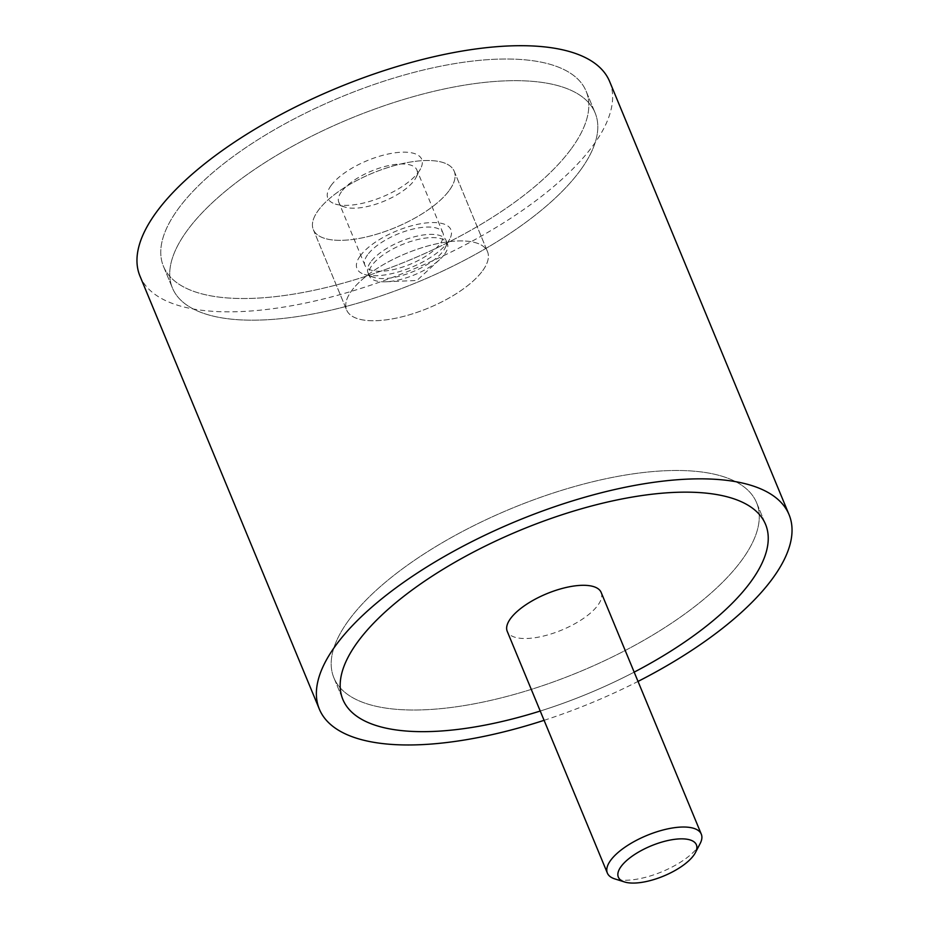 <?xml version="1.0" encoding="UTF-8"?>
<svg xmlns="http://www.w3.org/2000/svg" width="929" height="929" viewBox="0 0 929 929"><rect width="100%" height="100%" fill="white"/><g stroke="black" fill="none" stroke-linecap="round" stroke-linejoin="round"><path stroke-width="0.7" stroke-dasharray="4.64 3.48" d="M609.633 81.497A254.186 98.277 -22.5 0 1 593.561 144.831A254.186 98.277 -22.5 0 1 345.82 292.983A254.186 98.277 -22.5 0 1 139.954 276.041M348.34 620.793A228.766 88.452 -22.5 0 1 571.312 487.458A228.766 88.452 -22.5 0 1 756.589 502.705A228.766 88.452 -22.5 0 1 742.12 559.711A228.766 88.452 -22.5 0 1 519.16 693.046A228.766 88.452 -22.5 0 1 333.883 677.798A228.766 88.452 -22.5 0 1 348.34 620.793A228.766 88.452 -22.5 0 1 571.312 487.458A228.766 88.452 -22.5 0 1 756.589 502.705A228.766 88.452 -22.5 0 1 742.12 559.711A228.766 88.452 -22.5 0 1 519.16 693.046A228.766 88.452 -22.5 0 1 333.883 677.798A228.766 88.452 -22.5 0 1 348.34 620.793M580.66 169.879A228.766 88.452 157.5 0 0 595.117 112.885A228.766 88.452 157.5 0 0 409.84 97.638A228.766 88.452 157.5 0 0 186.88 230.973A228.766 88.452 157.5 0 0 172.411 287.967A228.766 88.452 157.5 0 0 357.688 303.214A228.766 88.452 157.5 0 0 580.66 169.879A228.766 88.452 157.5 0 0 595.117 112.885A228.766 88.452 157.5 0 0 409.84 97.638A228.766 88.452 157.5 0 0 186.88 230.973A228.766 88.452 157.5 0 0 172.411 287.967A228.766 88.452 157.5 0 0 357.688 303.214A228.766 88.452 157.5 0 0 580.66 169.879M571.683 148.222A228.766 88.452 157.5 0 0 586.141 91.228A228.766 88.452 157.5 0 0 400.875 75.981A228.766 88.452 157.5 0 0 177.903 209.315A228.766 88.452 157.5 0 0 163.446 266.309A228.766 88.452 157.5 0 0 348.712 281.557A228.766 88.452 157.5 0 0 571.683 148.222A228.766 88.452 -22.5 0 1 348.712 281.557A228.766 88.452 -22.5 0 1 163.446 266.309A228.766 88.452 -22.5 0 1 177.903 209.315A228.766 88.452 -22.5 0 1 400.875 75.981A228.766 88.452 -22.5 0 1 586.141 91.228A228.766 88.452 -22.5 0 1 571.683 148.222M482.697 270.641A76.259 29.484 157.5 0 0 487.516 251.643A76.259 29.484 157.5 0 0 425.761 246.568A76.259 29.484 157.5 0 0 351.441 291.009A76.259 29.484 157.5 0 0 346.622 310.007A76.259 29.484 157.5 0 0 408.377 315.094A76.259 29.484 157.5 0 0 482.697 270.641A76.259 29.484 157.5 0 0 487.516 251.643A76.259 29.484 157.5 0 0 425.761 246.568A76.259 29.484 157.5 0 0 351.441 291.009A76.259 29.484 157.5 0 0 346.622 310.007A76.259 29.484 157.5 0 0 408.377 315.094A76.259 29.484 157.5 0 0 482.697 270.641M449.392 190.248A76.259 29.484 157.5 0 0 454.211 171.238A76.259 29.484 157.5 0 0 392.456 166.163A76.259 29.484 157.5 0 0 318.136 210.604A76.259 29.484 157.5 0 0 313.317 229.602A76.259 29.484 157.5 0 0 375.072 234.689A76.259 29.484 157.5 0 0 449.392 190.248A76.259 29.484 -22.5 0 1 375.072 234.689A76.259 29.484 -22.5 0 1 313.317 229.602A76.259 29.484 -22.5 0 1 318.136 210.604A76.259 29.484 -22.5 0 1 392.456 166.163A76.259 29.484 -22.5 0 1 454.211 171.238A76.259 29.484 -22.5 0 1 449.392 190.248M634.182 672.131A228.766 88.452 -22.5 0 1 540.248 711.033A228.766 88.452 157.5 0 0 634.182 672.131M544.092 720.323A254.186 98.277 157.5 0 0 638.026 681.421M700.129 843.59A50.84 19.66 -22.5 0 1 698.085 846.853A50.84 19.66 -22.5 0 1 658.812 873.016A50.84 19.66 -22.5 0 1 614.847 878.915M601.168 592.458A50.84 19.66 -22.5 0 1 597.962 605.116A50.84 19.66 -22.5 0 1 548.412 634.751A50.84 19.66 -22.5 0 1 507.234 631.36M444.677 254.07A42.235 16.327 157.5 0 0 447.348 243.549A42.235 16.327 157.5 0 0 413.138 240.727A42.235 16.327 157.5 0 0 371.972 265.346A42.235 16.327 157.5 0 0 369.301 275.878A42.235 16.327 157.5 0 0 386.034 281.777A42.235 16.327 157.5 0 0 439.684 259.551A42.235 16.327 157.5 0 0 444.677 254.07M370.625 262.117A42.235 16.327 157.5 0 0 367.965 272.638A42.235 16.327 157.5 0 0 374.178 277.481A42.235 16.327 157.5 0 0 410.699 272.58A42.235 16.327 157.5 0 0 443.33 250.842A42.235 16.327 157.5 0 0 445.026 248.136A42.235 16.327 157.5 0 0 446.001 240.321A42.235 16.327 157.5 0 0 411.802 237.499A42.235 16.327 157.5 0 0 370.625 262.117M360.197 255.939A50.84 19.66 157.5 0 0 364.458 274.427A50.84 19.66 157.5 0 0 408.423 268.527A50.84 19.66 157.5 0 0 447.697 242.364A50.84 19.66 157.5 0 0 449.741 239.101A50.84 19.66 157.5 0 0 419.745 223.912A50.84 19.66 157.5 0 0 360.197 255.939M341.477 191.734A42.235 16.327 157.5 0 0 338.806 202.255A42.235 16.327 157.5 0 0 345.019 207.097A42.235 16.327 157.5 0 0 381.54 202.197A42.235 16.327 157.5 0 0 414.183 180.458A42.235 16.327 157.5 0 0 415.878 177.741A42.235 16.327 157.5 0 0 416.854 169.926A42.235 16.327 157.5 0 0 382.643 167.115A42.235 16.327 157.5 0 0 341.477 191.734M367.594 254.79A42.235 16.327 157.5 0 0 364.923 265.322A42.235 16.327 157.5 0 0 399.133 268.133A42.235 16.327 157.5 0 0 440.3 243.514A42.235 16.327 157.5 0 0 442.97 232.993A42.235 16.327 157.5 0 0 408.76 230.171A42.235 16.327 157.5 0 0 367.594 254.79M331.038 185.556A50.84 19.66 157.5 0 0 335.311 204.043A50.84 19.66 157.5 0 0 379.264 198.144A50.84 19.66 157.5 0 0 418.549 171.981A50.84 19.66 157.5 0 0 420.582 168.718A50.84 19.66 157.5 0 0 390.586 153.529A50.84 19.66 157.5 0 0 331.038 185.556M756.589 502.705L765.554 524.362L756.589 502.705M586.141 91.228L595.117 112.885L586.141 91.228M454.211 171.238L487.516 251.643L454.211 171.238M313.317 229.602L346.622 310.007L313.317 229.602M163.446 266.309L172.411 287.967L163.446 266.309M333.883 677.798L342.859 699.456L333.883 677.798M369.301 275.878L367.965 272.638M374.178 277.481L364.458 274.427M364.923 265.322L338.806 202.255M345.019 207.097L335.311 204.043M415.878 177.741L420.582 168.718M442.97 232.993L416.854 169.926M445.026 248.136L449.741 239.101M447.348 243.549L446.001 240.321M386.034 281.777L416.924 280.488L439.684 259.551"/><path stroke-width="1.39" d="M638.026 681.421A254.186 98.277 157.5 0 0 772.974 577.966A254.186 98.277 157.5 0 0 789.046 514.631A254.186 98.277 157.5 0 0 583.18 497.7A254.186 98.277 157.5 0 0 335.439 645.841A254.186 98.277 157.5 0 0 319.367 709.175A254.186 98.277 157.5 0 0 544.092 720.323M319.367 709.175L139.954 276.041A254.186 98.277 -22.5 0 1 156.026 212.706A254.186 98.277 -22.5 0 1 403.767 64.554A254.186 98.277 -22.5 0 1 609.633 81.497L789.046 514.631M357.317 642.45A228.766 88.452 -22.5 0 1 580.288 509.115A228.766 88.452 -22.5 0 1 765.554 524.362A228.766 88.452 -22.5 0 1 751.096 581.368A228.766 88.452 -22.5 0 1 634.182 672.131A228.766 88.452 157.5 0 0 751.096 581.368A228.766 88.452 157.5 0 0 765.554 524.362A228.766 88.452 157.5 0 0 580.288 509.115A228.766 88.452 157.5 0 0 357.317 642.45A228.766 88.452 157.5 0 0 342.859 699.456A228.766 88.452 -22.5 0 1 357.317 642.45M540.248 711.033A228.766 88.452 -22.5 0 1 342.859 699.456A228.766 88.452 157.5 0 0 540.248 711.033M624.567 881.969L614.847 878.915A50.84 19.66 -22.5 0 1 607.369 873.097A50.84 19.66 -22.5 0 1 610.585 860.428A50.84 19.66 -22.5 0 1 660.124 830.793A50.84 19.66 -22.5 0 1 701.302 834.184A50.84 19.66 -22.5 0 1 700.129 843.59L695.415 852.613A42.235 16.327 157.5 0 0 670.494 839.99A42.235 16.327 157.5 0 0 621.013 866.606A42.235 16.327 157.5 0 0 624.567 881.969A42.235 16.327 157.5 0 0 661.088 877.069A42.235 16.327 157.5 0 0 693.719 855.319A42.235 16.327 157.5 0 0 695.415 852.613M607.369 873.097L507.234 631.36A50.84 19.66 -22.5 0 1 510.451 618.691A50.84 19.66 -22.5 0 1 560.001 589.067A50.84 19.66 -22.5 0 1 601.168 592.458L701.302 834.184"/></g></svg>
